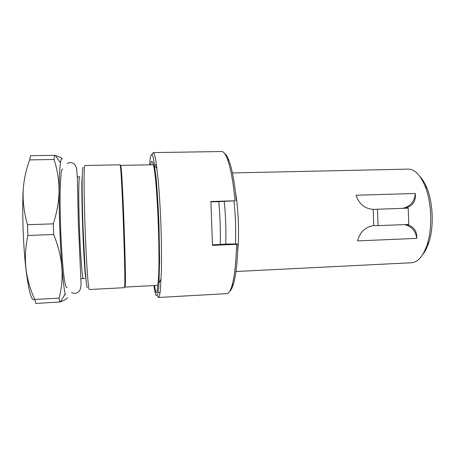 <?xml version="1.0" encoding="UTF-8"?>
<svg xmlns="http://www.w3.org/2000/svg" width="455" height="455" viewBox="0 0 455 455"><rect width="100%" height="100%" fill="white"/><g stroke="black" fill="none" stroke-linecap="round" stroke-linejoin="round"><path stroke-width="0.68" d="M34.66 299.373C31.651 301.961 28.722 291.683 25.872 268.541C23.307 246.229 22.136 214.265 23.057 191.64M59.901 302.126L59.082 298.127L34.756 299.458L35.899 303.468L60.401 301.932C64.456 300.311 66.777 298.884 67.363 297.644M34.756 299.458C30.161 289.414 27.232 279.142 25.969 268.643C24.82 258.139 25.457 247.082 27.869 235.468L27.482 224.73C24.217 213.23 22.773 202.162 23.154 191.527C23.649 180.874 25.816 170.329 29.66 159.898L54.048 159.483C57.375 169.704 59.042 180.083 59.042 190.611C58.945 201.121 57.034 212.195 53.303 223.837L27.482 224.73M65.366 294.647L64.729 294.334M59.082 298.127C64.468 277.812 62.671 256.603 53.69 234.501L27.869 235.468M53.69 234.501L53.303 223.837M54.048 159.483L54.572 155.326L55.396 155.559C59.23 156.674 61.522 157.749 62.267 158.772L62.381 158.954M62.381 158.949C61.67 157.953 61.038 159.233 60.498 162.793C59.73 168.054 59.292 177.365 59.178 190.713C58.809 226.857 62.159 282.015 65.201 293.953L60.401 301.932M54.572 155.326L30.508 155.712L29.66 159.898M67.039 287.492C66.163 288.373 65.184 285.069 64.098 277.584C62.688 266.687 61.362 248.407 60.623 228.797C60.123 213.748 59.98 200.484 60.185 188.996L61.124 172.997C61.601 170.079 62.142 168.765 62.744 169.055M120.086 164.818L120.518 167.275C122.088 179.401 125.449 272.977 124.75 285.188L124.494 287.668L89.299 289.528C88.31 290.267 86.291 262.273 85.051 227.58C83.805 192.886 83.805 164.818 84.846 165.483L120.086 164.818M161.161 278.756L159.023 282.987M150.548 164.807C151.293 160.137 152.237 160.166 153.375 164.881C157.623 179.776 160.865 270.06 157.692 285.222L157.618 285.672C157.333 290.256 156.924 292.576 156.383 292.633C155.809 292.554 155.206 290.176 154.575 285.512M157.208 295.568L158.454 297.473L226.766 293.64C228.655 293.543 230.389 290.904 231.976 285.717C234.552 276.868 236.077 263.075 236.549 244.335L237.908 244.21L236.395 243.96L226.351 244.034L220.283 244.489C220.59 230.213 220.095 215.932 218.787 201.65L235.03 200.786C233.222 181.755 230.685 167.85 227.426 159.057C225.475 154 223.559 151.492 221.67 151.532L153.255 152.601L152.152 154.592M224.264 201.628C225.708 215.772 226.203 229.917 225.748 244.056M233.967 201.11C235.514 215.403 236.008 229.69 235.451 243.971M235.525 192.522C238.471 209.209 239.393 234.905 237.652 251.763M232.408 172.945L408.152 169.112C414.63 169.146 420.272 174.822 425.078 186.135C431.715 202.174 432.642 228.074 427.171 244.551C423.19 256.176 417.969 262.239 411.513 262.74L235.946 271.51M406.144 224.548C413.527 226.112 417.081 230.719 416.808 238.369L357.596 240.894C359.928 232.01 365.32 226.908 373.771 225.595M378.031 225.629L373.743 225.595L373.197 209.391L408.209 208.14L408.755 224.451L378.031 225.629L377.474 209.169M373.254 209.391C364.722 208.703 358.984 203.982 356.049 195.223L415.307 193.494C416.052 201.548 412.526 206.468 404.734 208.254M420.005 176.62C422.632 179.384 424.942 183.223 426.932 188.137C433.126 203.078 433.985 227.068 428.877 242.418C427.245 247.463 425.22 251.456 422.792 254.402M402.954 208.316C410.376 206.507 414.494 201.565 415.307 193.494M416.808 238.369C415.603 230.856 411.513 226.271 404.535 224.611M156.935 168.043C156.383 165.813 155.866 164.704 155.377 164.716L154.546 164.733M153.346 164.755L120.683 165.375L121.127 167.821C122.731 179.89 126.052 272.448 125.313 284.597L125.045 287.071L157.675 285.348M153.87 285.547L155.138 292.508L156.201 295.528L157.276 295.454C157.936 293.646 158.494 289.88 158.949 284.176L159.608 259.077L158.988 225.339C158.283 207.082 157.299 191.106 156.031 177.399L153.489 158.658C152.658 155.388 151.89 154.04 151.196 154.626L150.304 157.794L149.536 164.824M158.454 297.473C159.153 296.967 159.773 294.738 160.319 290.773L161.4 271.152C161.639 257.627 161.474 242.196 160.905 224.855C160.228 207.52 159.284 192.118 158.078 178.65L155.599 159.153C154.768 155.24 153.989 153.056 153.255 152.601M235.03 200.786L210.91 201.508L212.451 245.353L236.549 244.335M224.668 153.562C226.095 154.484 227.523 156.804 228.95 160.518C232.135 169.044 234.615 182.472 236.395 200.797M218.787 201.65L210.944 201.883M220.283 244.489L212.457 244.818M237.908 244.21C237.419 262.251 235.912 275.571 233.387 284.153C232.232 287.958 230.969 290.375 229.616 291.399M77.344 176.91L79.699 176.858C78.624 176.375 78.425 199.552 79.443 227.779C80.45 256.011 82.309 279.108 83.35 278.557L80.996 278.67M82.196 176.33C80.808 187.545 83.692 267.813 85.876 278.898M83.185 167.457L82.719 167.855L82.162 178.042C82.019 189.331 82.332 208.06 83.037 227.995L85.034 268.177L86.433 284.051C86.848 286.866 87.212 288.06 87.519 287.623M60.498 162.793L55.396 155.559M71.503 292.525C75.058 294.266 77.953 293.333 80.177 289.733L81.081 284.659L78.311 222.029L77.35 177.114L76.588 168.39L75.001 164.761C72.612 162.378 69.996 161.974 67.164 163.544M158.073 292.542L160.109 292.428M426.932 188.137L425.078 186.135M428.877 242.418L427.171 244.551M121.127 167.821L120.518 167.275M125.313 284.597L124.75 285.188M156.952 168.168L154.745 166.143M228.95 160.518L227.426 159.057M233.387 284.153L231.976 285.717M84.607 278.523L83.35 278.557"/></g></svg>
